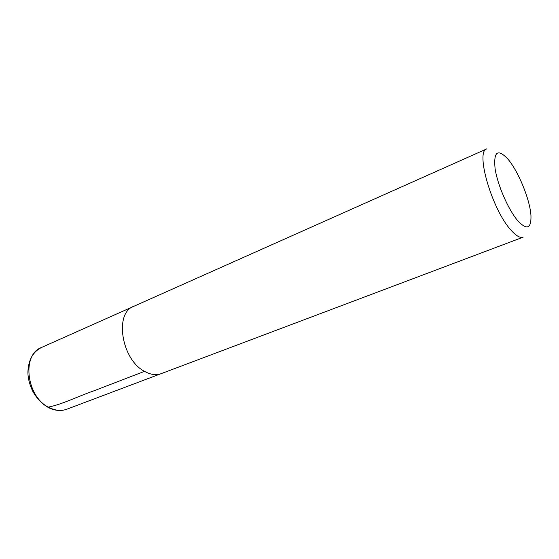 <?xml version="1.0" encoding="UTF-8"?>
<svg xmlns="http://www.w3.org/2000/svg" width="559" height="559" viewBox="0 0 559 559"><rect width="100%" height="100%" fill="white"/><g stroke="black" fill="none" stroke-linecap="round" stroke-linejoin="round"><path stroke-width="0.84" d="M517.927 220.931C508.487 210.1 497.552 185.113 495.085 168.643C493.471 151.72 497.636 148.421 507.6 158.749C518.165 170.726 530.037 199.605 530.952 215.55C531.371 228.589 527.025 230.385 517.927 220.931M511.178 230.35C492.22 210.205 474.982 151.112 486.84 148.862L133.643 306.388C114.155 312.949 121.45 359.591 144.508 371.358C150.56 374.726 156.15 375.48 161.278 373.615L523.147 237.177C520.184 238.211 516.195 235.94 511.178 230.35M48.354 407.099C61.853 404.534 78.204 396.226 93.975 390.79L144.501 371.351M49.716 407.811C26.525 397.84 21.165 354.637 41.562 347.453C33.149 351.681 28.614 359.584 27.95 371.176C27.698 377.122 29.264 383.754 32.653 391.083C36.859 398.658 42.316 404.255 49.038 407.888C55.285 410.816 61.252 411.249 66.94 409.181C61.539 411.151 55.802 410.697 49.716 407.811M133.091 306.646L41.562 347.453M160.706 373.817L66.94 409.181"/></g></svg>
